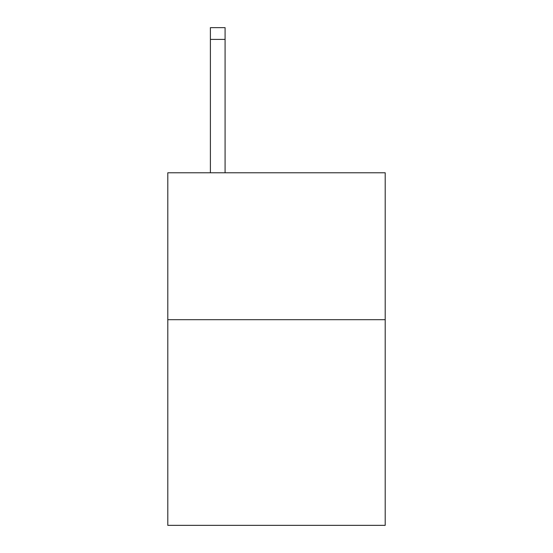 <?xml version="1.0" encoding="UTF-8"?>
<svg xmlns="http://www.w3.org/2000/svg" width="553" height="553" viewBox="0 0 553 553"><rect width="100%" height="100%" fill="white"/><g stroke="black" fill="none" stroke-linecap="round" stroke-linejoin="round"><path stroke-width="0.83" d="M385.206 319.689L385.206 525.35L167.794 525.35L167.794 172.785L385.206 172.785L385.206 319.689L167.794 319.689M225.085 172.785L225.085 39.401L210.396 39.401L210.396 27.65L225.085 27.65L225.085 39.401M210.396 172.785L210.396 39.401"/></g></svg>

